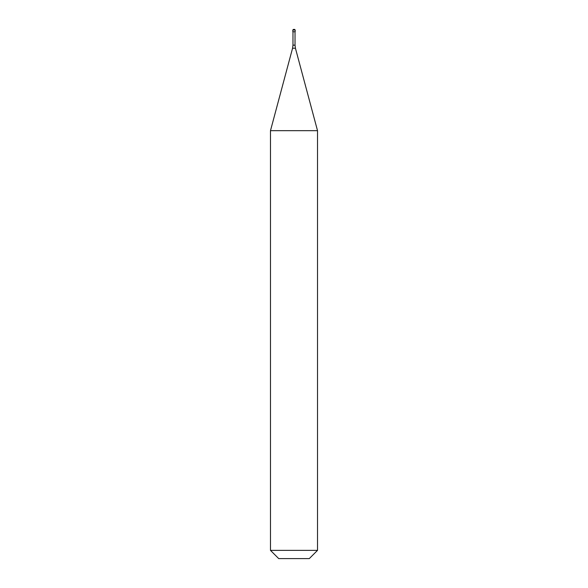 <?xml version="1.0" encoding="UTF-8"?>
<svg xmlns="http://www.w3.org/2000/svg" width="588" height="588" viewBox="0 0 588 588"><rect width="100%" height="100%" fill="white"/><g stroke="black" fill="none" stroke-linecap="round" stroke-linejoin="round"><path stroke-width="0.88" d="M294 29.4L294.588 29.4L294 29.4M295.176 29.988L295.176 31.752L292.824 31.752L292.824 29.988L295.176 29.988L294.588 29.4M317.52 130.668L270.48 130.668L270.48 550.368L317.52 550.368L317.52 130.668L295.433 48.223L292.567 48.223L270.48 130.668M317.52 550.368L309.288 558.6L278.712 558.6L270.48 550.368M295.029 31.752L295.029 45.18L292.971 45.18L292.567 48.223M292.824 29.988L293.412 29.4M295.029 45.18L295.433 48.223M292.971 31.752L292.971 45.18"/></g></svg>
